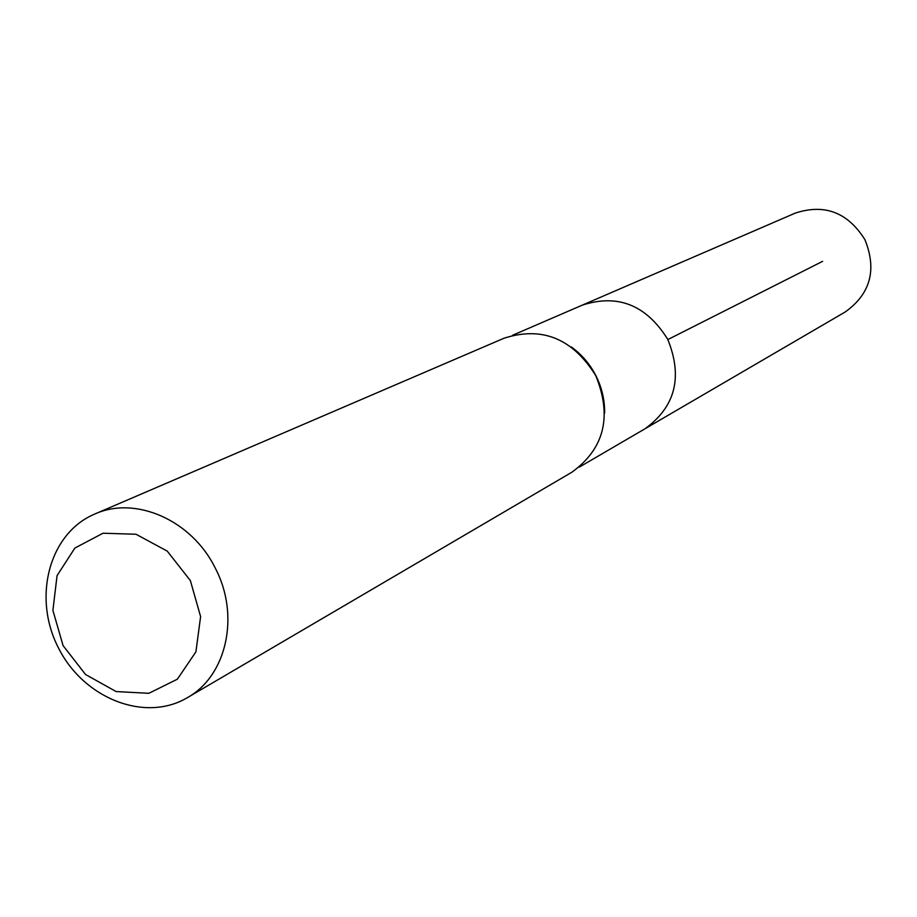 <?xml version="1.0" encoding="UTF-8"?>
<svg xmlns="http://www.w3.org/2000/svg" width="917" height="917" viewBox="0 0 917 917"><rect width="100%" height="100%" fill="white"/><g stroke="black" fill="none" stroke-linecap="round" stroke-linejoin="round"><path stroke-width="1.38" d="M604.647 412.982C604.773 399.972 601.85 387.524 595.878 375.649C589.872 364.003 581.665 354.421 571.257 346.913M512.626 335.244L582.272 305.143C617.852 293.6 646.336 305.006 667.748 339.347C683.005 377.082 675.359 406.93 644.823 428.881L845.222 311.963C870.474 293.91 877.053 269.827 864.949 239.715C847.812 212.366 824.589 203.505 795.257 213.111L582.272 305.143C617.852 293.6 646.336 305.006 667.748 339.347C683.005 377.082 675.359 406.93 644.823 428.881L579.292 467.12M94.623 514.093L504.041 338.213C542.085 326.016 572.667 338.511 595.786 375.695C612.338 416.501 604.349 448.7 571.807 472.266L187.4 697.642C145.024 722.883 83.493 698.433 58.321 647.666C32.37 597.288 49.163 533.247 94.623 514.093C135.338 495.398 191.768 520.099 215.186 567.967C240.265 615.284 226.797 675.852 187.4 697.642M190.369 580.587L200.605 616.625L195.906 651.872L177.348 679.21L148.841 693.309L116.104 691.556L85.556 674.511L63.067 645.591L52.899 610.378L57.06 575.612L74.873 548.057L103.013 533.224L136.003 534.244L167.249 551.128L190.369 580.587M667.863 339.565L822.595 261.345"/></g></svg>

